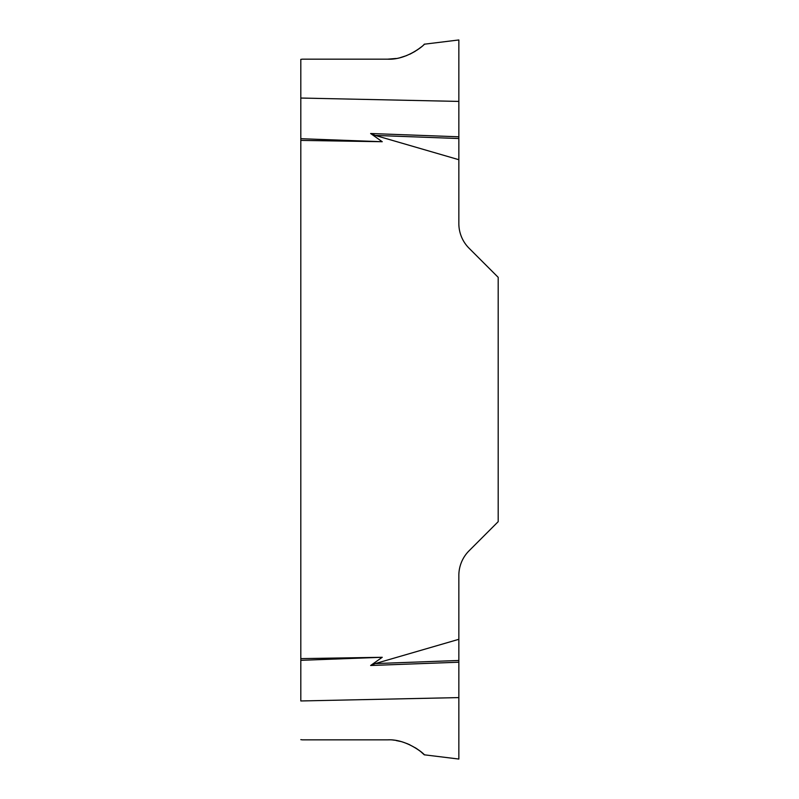 <?xml version="1.0" encoding="UTF-8"?>
<svg xmlns="http://www.w3.org/2000/svg" width="799" height="799" viewBox="0 0 799 799"><rect width="100%" height="100%" fill="white"/><g stroke="black" fill="none" stroke-linecap="round" stroke-linejoin="round"><path stroke-width="0.6" stroke-dasharray="4 3" d="M458.846 660.473L375.27 663.589L458.846 639.31L458.846 759.05L458.846 697.597L300.814 700.963L300.814 660.324L382.242 657.287L300.814 658.626L300.814 140.394L382.242 141.723L370.626 133.513L375.27 135.421L458.846 159.71L458.846 39.96L458.846 101.413L300.814 98.047L300.814 59.366L300.814 140.394M420.963 751.829L417.218 749.013M415.18 747.684L409.857 744.798M406.691 743.45L400.379 741.432M396.064 740.533L387.635 739.854M396.064 58.477L400.389 57.588M406.691 55.57L409.857 54.212M415.18 51.326L417.218 49.997M420.993 47.161L424.269 44.215M375.27 663.589L370.626 665.497L382.242 657.287M458.846 639.31L458.846 575.48A34.906 34.906 0 0 1 469.063 550.801L498.186 521.677L498.186 277.333L469.063 248.219A34.906 34.906 0 0 1 458.846 223.53L458.846 159.71M300.814 658.626L300.814 660.324M300.814 138.696L382.242 141.723M458.846 136.799L370.626 133.513M458.846 662.211L370.626 665.497M458.846 138.537L375.27 135.421M458.846 92.324L458.846 46.981L458.846 92.324"/><path stroke-width="1.2" d="M458.846 697.597L458.846 759.05L458.846 697.597L300.814 700.963L300.814 59.366L300.814 98.047L458.846 101.413L458.846 39.96L458.846 223.53A34.906 34.906 0 0 0 469.063 248.219L498.186 277.333L498.186 521.677L469.063 550.801A34.906 34.906 0 0 0 458.846 575.48L458.846 697.597M387.635 739.854C408.569 738.685 427.375 757.062 424.109 754.656C423.61 753.087 405.722 738.805 387.635 739.854L302.481 739.854L387.635 739.854M458.846 759.05L424.269 754.805L420.963 751.829M417.218 749.013L415.18 747.684M409.857 744.798L406.691 743.45M400.379 741.432L396.064 740.533M387.635 59.166L302.481 59.166L387.635 59.166C408.569 60.325 427.375 41.957 424.109 44.364C423.61 45.933 405.722 60.205 387.635 59.166L396.064 58.477M400.389 57.588L406.691 55.57M409.857 54.212L415.18 51.326M417.218 49.997L420.993 47.161M300.814 658.626L382.242 657.287L370.626 665.497L375.27 663.589L458.846 639.31M458.846 159.71L375.27 135.421L370.626 133.513L382.242 141.723L300.814 140.394M300.814 138.696L382.242 141.723M458.846 136.799L370.626 133.513M300.814 660.324L382.242 657.287M458.846 662.211L370.626 665.497M458.846 138.537L375.27 135.421M458.846 660.473L375.27 663.589M300.814 739.644L302.481 739.854M300.814 59.366L302.481 59.166M458.846 39.96L424.269 44.205"/></g></svg>
